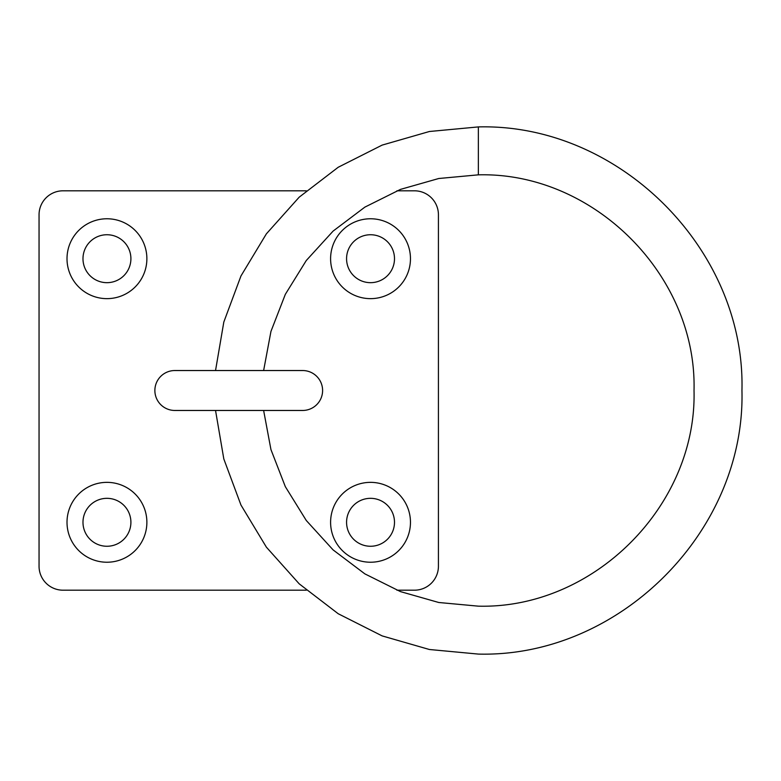 <?xml version="1.0" encoding="UTF-8"?>
<svg xmlns="http://www.w3.org/2000/svg" width="781" height="781" viewBox="0 0 781 781"><rect width="100%" height="100%" fill="white"/><g stroke="black" fill="none" stroke-linecap="round" stroke-linejoin="round"><path stroke-width="1.17" d="M106.948 218.768A39.938 39.938 0 0 0 67.01 258.706A39.938 39.938 0 0 0 106.948 298.645A39.938 39.938 0 0 0 146.877 258.706A39.938 39.938 0 0 0 106.948 218.768M106.948 234.739A23.967 23.967 0 0 0 82.981 258.706A23.967 23.967 0 0 0 106.948 282.673A23.967 23.967 0 0 0 130.905 258.706A23.967 23.967 0 0 0 106.948 234.739M106.948 482.355A39.938 39.938 0 0 0 67.01 522.294A39.938 39.938 0 0 0 106.948 562.232A39.938 39.938 0 0 0 146.877 522.294A39.938 39.938 0 0 0 106.948 482.355M106.948 498.327A23.967 23.967 0 0 0 82.981 522.294A23.967 23.967 0 0 0 106.948 546.261A23.967 23.967 0 0 0 130.905 522.294A23.967 23.967 0 0 0 106.948 498.327M370.536 482.355A39.938 39.938 0 0 0 330.597 522.294A39.938 39.938 0 0 0 370.536 562.232A39.938 39.938 0 0 0 410.464 522.294A39.938 39.938 0 0 0 370.536 482.355M370.536 498.327A23.967 23.967 0 0 0 346.569 522.294A23.967 23.967 0 0 0 370.536 546.261A23.967 23.967 0 0 0 394.493 522.294A23.967 23.967 0 0 0 370.536 498.327M370.536 218.768A39.938 39.938 0 0 0 330.597 258.706A39.938 39.938 0 0 0 370.536 298.645A39.938 39.938 0 0 0 410.464 258.706A39.938 39.938 0 0 0 370.536 218.768M370.536 234.739A23.967 23.967 0 0 0 346.569 258.706A23.967 23.967 0 0 0 370.536 282.673A23.967 23.967 0 0 0 394.493 258.706A23.967 23.967 0 0 0 370.536 234.739M396.904 590.192L414.467 590.192A23.967 23.967 0 0 0 438.424 566.225L438.424 214.775A23.967 23.967 0 0 0 414.467 190.808L396.904 190.808M306.308 190.808L63.017 190.808A23.967 23.967 0 0 0 39.05 214.775L39.05 566.225A23.967 23.967 0 0 0 63.017 590.192L306.308 590.192M174.837 410.464L302.637 410.464A19.964 19.964 0 0 0 322.602 390.5A19.964 19.964 0 0 0 302.637 370.536L174.837 370.536A19.964 19.964 0 0 0 154.872 390.5A19.964 19.964 0 0 0 174.837 410.464A19.964 19.964 0 0 1 154.872 390.5M215.536 410.464L223.815 458.955L240.968 505.053L266.38 547.159L299.182 583.817L338.212 613.739L382.124 635.89L429.394 649.499L478.362 654.087C619.206 657.719 745.582 531.344 741.95 390.5C745.582 249.656 619.206 123.281 478.362 126.912L478.362 174.837L438.746 178.507L400.477 189.392L364.854 207.131L333.096 231.098L306.289 260.503L285.338 294.32L270.948 331.417L263.627 370.536M263.627 410.464L270.948 449.583L285.338 486.68L306.289 520.497L333.096 549.902L364.854 573.869L400.477 591.607L438.746 602.493L478.362 606.163C593.599 609.131 696.994 505.737 694.026 390.5C696.994 275.263 593.599 171.869 478.362 174.837M478.362 126.912L429.394 131.501L382.124 145.11L338.212 167.261L299.182 197.183L266.38 233.841L240.968 275.947L223.815 322.045L215.536 370.536M302.637 410.464A19.964 19.964 0 0 0 322.602 390.5"/></g></svg>
